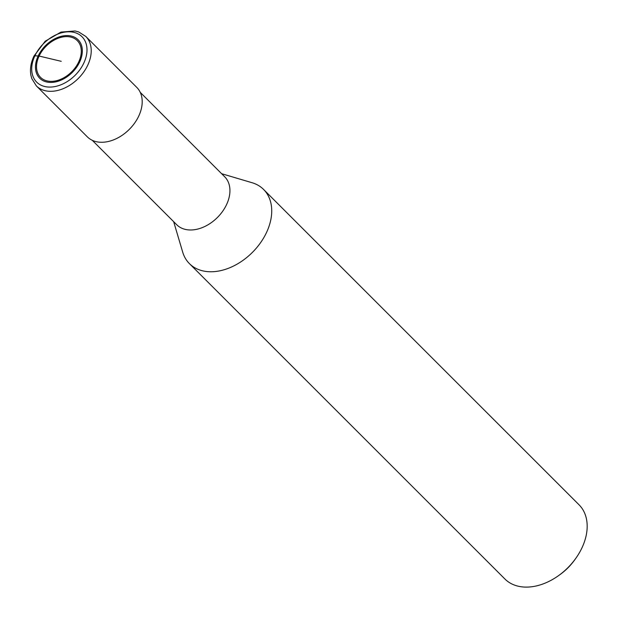 <?xml version="1.0" encoding="UTF-8"?>
<svg xmlns="http://www.w3.org/2000/svg" width="618" height="618" viewBox="0 0 618 618"><rect width="100%" height="100%" fill="white"/><g stroke="black" fill="none" stroke-linecap="round" stroke-linejoin="round"><path stroke-width="0.93" d="M221.623 173.704L252.051 182.712A52.445 36.562 135 0 1 263.6 189.463A52.445 36.562 135 0 1 252.383 252.407A52.445 36.562 135 0 1 189.44 263.647A52.445 36.562 135 0 1 182.689 252.098L173.666 221.677M189.44 263.647L504.891 578.989A52.445 36.562 -45 0 0 558.479 575.682A52.445 36.562 -45 0 0 575.76 558.394A52.445 36.562 -45 0 0 579.051 504.806L263.6 189.463M575.76 558.394L574.802 559.738A45.454 31.688 135 0 1 559.823 574.725L558.479 575.682M140.232 92.337L224.682 176.763A33.913 23.646 135 0 1 217.428 217.466A33.913 23.646 135 0 1 176.725 224.736L92.275 140.317M85.809 36.454L136.787 87.408A34.963 24.38 135 0 1 129.309 129.371A34.963 24.38 135 0 1 87.347 136.864L36.369 85.91A34.963 24.38 135 0 0 78.332 78.416A34.963 24.38 135 0 0 85.809 36.454L78.671 31.943L75.079 30.97L60.966 32.09L45.184 41.236L33.936 56.114C30.823 62.889 29.811 69.27 30.9 75.265L31.819 78.648L36.369 85.91M34.314 57.08L34.894 55.79L39.112 56.045L61.228 61.321M78.702 61.947A25.964 18.1 135 0 1 48.467 81.19A25.964 18.1 135 0 1 39.112 56.045A25.964 18.1 135 0 1 69.347 36.81A25.964 18.1 135 0 1 78.702 61.947M38.185 55.906A27.184 18.949 135 0 1 78.733 40.425A27.184 18.949 135 0 1 59.807 80.657A27.184 18.949 135 0 1 38.185 55.906M34.894 55.79A32.074 22.364 135 0 1 82.742 37.52A32.074 22.364 135 0 1 60.402 84.998A32.074 22.364 135 0 1 34.894 55.79"/></g></svg>
